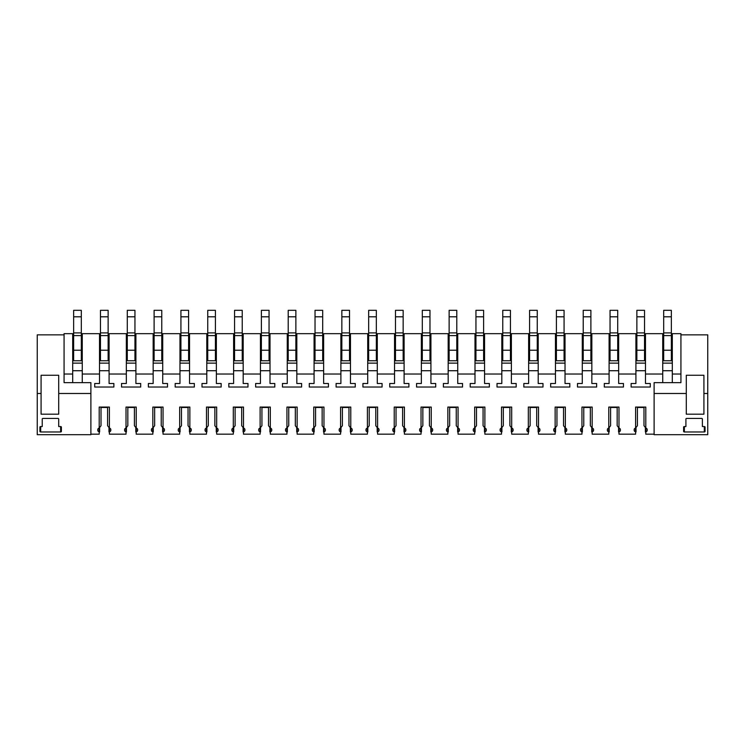 <?xml version="1.0" encoding="UTF-8"?>
<svg xmlns="http://www.w3.org/2000/svg" width="745" height="745" viewBox="0 0 745 745"><rect width="100%" height="100%" fill="white"/><g stroke="black" fill="none" stroke-linecap="round" stroke-linejoin="round"><path stroke-width="1.12" d="M662.733 374.027L662.733 333.658L645.487 333.658L645.487 374.027L662.733 374.027L662.733 382.651M645.487 374.027L645.487 383.507L650.283 383.507L650.283 387.028L631.117 387.028L631.117 383.507L635.913 383.507L635.913 333.658L618.667 333.658L618.667 374.027L635.913 374.027M618.667 374.027L618.667 383.507L623.463 383.507L623.463 387.028L604.297 387.028L604.297 383.507L609.093 383.507L609.093 333.658L591.847 333.658L591.847 374.027L609.093 374.027M591.847 374.027L591.847 383.507L596.643 383.507L596.643 387.028L577.477 387.028L577.477 383.507L582.273 383.507L582.273 333.658L565.027 333.658L565.027 374.027L582.273 374.027M565.027 374.027L565.027 383.507L569.823 383.507L569.823 387.028L550.657 387.028L550.657 383.507L555.453 383.507L555.453 333.658L538.207 333.658L538.207 374.027L555.453 374.027M538.207 374.027L538.207 383.507L543.003 383.507L543.003 387.028L523.837 387.028L523.837 383.507L528.633 383.507L528.633 333.658L511.387 333.658L511.387 374.027L528.633 374.027M511.387 374.027L511.387 383.507L516.183 383.507L516.183 387.028L497.017 387.028L497.017 383.507L501.813 383.507L501.813 333.658L484.567 333.658L484.567 374.027L501.813 374.027M484.567 374.027L484.567 383.507L489.363 383.507L489.363 387.028L470.197 387.028L470.197 383.507L474.993 383.507L474.993 333.658L457.747 333.658L457.747 374.027L474.993 374.027M457.747 374.027L457.747 383.507L462.543 383.507L462.543 387.028L443.377 387.028L443.377 383.507L448.173 383.507L448.173 333.658L430.927 333.658L430.927 374.027L448.173 374.027M430.927 374.027L430.927 383.507L435.723 383.507L435.723 387.028L416.557 387.028L416.557 383.507L421.353 383.507L421.353 333.658L404.107 333.658L404.107 374.027L421.353 374.027M404.107 374.027L404.107 383.507L408.903 383.507L408.903 387.028L389.737 387.028L389.737 383.507L394.533 383.507L394.533 333.658L377.287 333.658L377.287 374.027L394.533 374.027M377.287 374.027L377.287 383.507L382.083 383.507L382.083 387.028L362.917 387.028L362.917 383.507L367.713 383.507L367.713 333.658L350.467 333.658L350.467 374.027L367.713 374.027M350.467 374.027L350.467 383.507L355.263 383.507L355.263 387.028L336.097 387.028L336.097 383.507L340.893 383.507L340.893 333.658L323.647 333.658L323.647 374.027L340.893 374.027M323.647 374.027L323.647 383.507L328.443 383.507L328.443 387.028L309.277 387.028L309.277 383.507L314.073 383.507L314.073 333.658L296.827 333.658L296.827 374.027L314.073 374.027M296.827 374.027L296.827 383.507L301.623 383.507L301.623 387.028L282.457 387.028L282.457 383.507L287.253 383.507L287.253 333.658L270.007 333.658L270.007 374.027L287.253 374.027M270.007 374.027L270.007 383.507L274.803 383.507L274.803 387.028L255.637 387.028L255.637 383.507L260.433 383.507L260.433 333.658L243.187 333.658L243.187 374.027L260.433 374.027M243.187 374.027L243.187 383.507L247.983 383.507L247.983 387.028L228.817 387.028L228.817 383.507L233.613 383.507L233.613 333.658L216.367 333.658L216.367 374.027L233.613 374.027M216.367 374.027L216.367 383.507L221.163 383.507L221.163 387.028L201.997 387.028L201.997 383.507L206.793 383.507L206.793 333.658L189.547 333.658L189.547 374.027L206.793 374.027M189.547 374.027L189.547 383.507L194.343 383.507L194.343 387.028L175.177 387.028L175.177 383.507L179.973 383.507L179.973 333.658L162.727 333.658L162.727 374.027L179.973 374.027M162.727 374.027L162.727 383.507L167.523 383.507L167.523 387.028L148.357 387.028L148.357 383.507L153.153 383.507L153.153 333.658L135.907 333.658L135.907 374.027L153.153 374.027M135.907 374.027L135.907 383.507L140.703 383.507L140.703 387.028L121.537 387.028L121.537 383.507L126.333 383.507L126.333 333.658L109.087 333.658L109.087 374.027L126.333 374.027M109.087 374.027L109.087 383.507L113.883 383.507L113.883 387.028L94.717 387.028L94.717 383.507L99.513 383.507L99.513 333.658L82.267 333.658L82.267 374.027L99.513 374.027M82.267 374.027L82.267 382.651M72.693 374.027L72.693 333.658L64.07 333.658L64.07 374.027L72.693 374.027L72.693 382.651M64.07 374.027L64.07 382.111M90.89 434.167L99.197 434.167L99.197 431.886A0.959 0.68 180 0 0 99.085 431.839A2.3 1.63 180 0 1 97.791 430.377L97.791 429.567L97.791 430.377M110.809 429.567L110.809 430.377L110.809 429.567A2.3 1.63 180 0 0 109.403 428.068L109.403 407.077L99.197 407.077L99.197 428.068A2.3 1.63 180 0 0 97.791 429.567L97.791 429.567M109.515 428.105L109.515 431.839A2.3 1.63 180 0 0 110.809 430.377L110.809 430.377M109.515 431.839A0.959 0.68 180 0 0 109.403 431.886L109.403 434.167L126.017 434.167L126.017 431.886A0.959 0.68 180 0 0 125.905 431.839A2.3 1.63 180 0 1 124.611 430.377L124.611 429.567L124.611 430.377M137.629 429.567L137.629 430.377L137.629 429.567A2.3 1.63 180 0 0 136.223 428.068L136.223 407.077L126.017 407.077L126.017 428.068A2.3 1.63 180 0 0 124.611 429.567L124.611 429.567M136.335 428.105L136.335 431.839A2.3 1.63 180 0 0 137.629 430.377L137.629 430.377M136.335 431.839A0.959 0.68 180 0 0 136.223 431.886L136.223 434.167L152.837 434.167L152.837 431.886A0.959 0.68 180 0 0 152.725 431.839A2.3 1.63 180 0 1 151.431 430.377L151.431 429.567L151.431 430.377M164.449 429.567L164.449 430.377L164.449 429.567A2.3 1.63 180 0 0 163.043 428.068L163.043 407.077L152.837 407.077L152.837 428.068A2.3 1.63 180 0 0 151.431 429.567L151.431 429.567M163.155 428.105L163.155 431.839A2.3 1.63 180 0 0 164.449 430.377L164.449 430.377M163.155 431.839A0.959 0.68 180 0 0 163.043 431.886L163.043 434.167L179.657 434.167L179.657 431.886A0.959 0.68 180 0 0 179.545 431.839A2.3 1.63 180 0 1 178.251 430.377L178.251 429.567L178.251 430.377M191.269 429.567L191.269 430.377L191.269 429.567A2.3 1.63 180 0 0 189.863 428.068L189.863 407.077L179.657 407.077L179.657 428.068A2.3 1.63 180 0 0 178.251 429.567L178.251 429.567M189.975 428.105L189.975 431.839A2.3 1.63 180 0 0 191.269 430.377L191.269 430.377M189.975 431.839A0.959 0.68 180 0 0 189.863 431.886L189.863 434.167L206.477 434.167L206.477 431.886A0.959 0.68 180 0 0 206.365 431.839A2.3 1.63 180 0 1 205.071 430.377L205.071 429.567L205.071 430.377M218.089 429.567L218.089 430.377L218.089 429.567A2.3 1.63 180 0 0 216.683 428.068L216.683 407.077L206.477 407.077L206.477 428.068A2.3 1.63 180 0 0 205.071 429.567L205.071 429.567M216.795 428.105L216.795 431.839A2.3 1.63 180 0 0 218.089 430.377L218.089 430.377M216.795 431.839A0.959 0.68 180 0 0 216.683 431.886L216.683 434.167L233.297 434.167L233.297 431.886A0.959 0.68 180 0 0 233.185 431.839A2.3 1.63 180 0 1 231.891 430.377L231.891 429.567L231.891 430.377M244.909 429.567L244.909 430.377L244.909 429.567A2.3 1.63 180 0 0 243.503 428.068L243.503 407.077L233.297 407.077L233.297 428.068A2.3 1.63 180 0 0 231.891 429.567L231.891 429.567M243.615 428.105L243.615 431.839A2.3 1.63 180 0 0 244.909 430.377L244.909 430.377M243.615 431.839A0.959 0.68 180 0 0 243.503 431.886L243.503 434.167L260.117 434.167L260.117 431.886A0.959 0.68 180 0 0 260.005 431.839A2.3 1.63 180 0 1 258.711 430.377L258.711 429.567L258.711 430.377M271.729 429.567L271.729 430.377L271.729 429.567A2.3 1.63 180 0 0 270.323 428.068L270.323 407.077L260.117 407.077L260.117 428.068A2.3 1.63 180 0 0 258.711 429.567L258.711 429.567M270.435 428.105L270.435 431.839A2.3 1.63 180 0 0 271.729 430.377L271.729 430.377M270.435 431.839A0.959 0.68 180 0 0 270.323 431.886L270.323 434.167L286.937 434.167L286.937 431.886A0.959 0.68 180 0 0 286.825 431.839A2.3 1.63 180 0 1 285.531 430.377L285.531 429.567L285.531 430.377M298.549 429.567L298.549 430.377L298.549 429.567A2.3 1.63 180 0 0 297.143 428.068L297.143 407.077L286.937 407.077L286.937 428.068A2.3 1.63 180 0 0 285.531 429.567L285.531 429.567M297.255 428.105L297.255 431.839A2.3 1.63 180 0 0 298.549 430.377L298.549 430.377M297.255 431.839A0.959 0.68 180 0 0 297.143 431.886L297.143 434.167L313.757 434.167L313.757 431.886A0.959 0.68 180 0 0 313.645 431.839A2.3 1.63 180 0 1 312.351 430.377L312.351 429.567L312.351 430.377M325.369 429.567L325.369 430.377L325.369 429.567A2.3 1.63 180 0 0 323.963 428.068L323.963 407.077L313.757 407.077L313.757 428.068A2.3 1.63 180 0 0 312.351 429.567L312.351 429.567M324.075 428.105L324.075 431.839A2.3 1.63 180 0 0 325.369 430.377L325.369 430.377M324.075 431.839A0.959 0.68 180 0 0 323.963 431.886L323.963 434.167L340.577 434.167L340.577 431.886A0.959 0.68 180 0 0 340.465 431.839A2.3 1.63 180 0 1 339.171 430.377L339.171 429.567L339.171 430.377M352.189 429.567L352.189 430.377L352.189 429.567A2.3 1.63 180 0 0 350.783 428.068L350.783 407.077L340.577 407.077L340.577 428.068A2.3 1.63 180 0 0 339.171 429.567L339.171 429.567M350.895 428.105L350.895 431.839A2.3 1.63 180 0 0 352.189 430.377L352.189 430.377M350.895 431.839A0.959 0.68 180 0 0 350.783 431.886L350.783 434.167L367.397 434.167L367.397 431.886A0.959 0.68 180 0 0 367.285 431.839A2.3 1.63 180 0 1 365.991 430.377L365.991 429.567L365.991 430.377M379.009 429.567L379.009 430.377L379.009 429.567A2.3 1.63 180 0 0 377.603 428.068L377.603 407.077L367.397 407.077L367.397 428.068A2.3 1.63 180 0 0 365.991 429.567L365.991 429.567M377.715 428.105L377.715 431.839A2.3 1.63 180 0 0 379.009 430.377L379.009 430.377M377.715 431.839A0.959 0.68 180 0 0 377.603 431.886L377.603 434.167L394.217 434.167L394.217 431.886A0.959 0.68 180 0 0 394.105 431.839A2.3 1.63 180 0 1 392.811 430.377L392.811 429.567L392.811 430.377M405.829 429.567L405.829 430.377L405.829 429.567A2.3 1.63 180 0 0 404.423 428.068L404.423 407.077L394.217 407.077L394.217 428.068A2.3 1.63 180 0 0 392.811 429.567L392.811 429.567M404.535 428.105L404.535 431.839A2.3 1.63 180 0 0 405.829 430.377L405.829 430.377M404.535 431.839A0.959 0.68 180 0 0 404.423 431.886L404.423 434.167L421.037 434.167L421.037 431.886A0.959 0.68 180 0 0 420.925 431.839A2.3 1.63 180 0 1 419.631 430.377L419.631 429.567L419.631 430.377M432.649 429.567L432.649 430.377L432.649 429.567A2.3 1.63 180 0 0 431.243 428.068L431.243 407.077L421.037 407.077L421.037 428.068A2.3 1.63 180 0 0 419.631 429.567L419.631 429.567M431.355 428.105L431.355 431.839A2.3 1.63 180 0 0 432.649 430.377L432.649 430.377M431.355 431.839A0.959 0.68 180 0 0 431.243 431.886L431.243 434.167L447.857 434.167L447.857 431.886A0.959 0.68 180 0 0 447.745 431.839A2.3 1.63 180 0 1 446.451 430.377L446.451 429.567L446.451 430.377M459.469 429.567L459.469 430.377L459.469 429.567A2.3 1.63 180 0 0 458.063 428.068L458.063 407.077L447.857 407.077L447.857 428.068A2.3 1.63 180 0 0 446.451 429.567L446.451 429.567M458.175 428.105L458.175 431.839A2.3 1.63 180 0 0 459.469 430.377L459.469 430.377M458.175 431.839A0.959 0.68 180 0 0 458.063 431.886L458.063 434.167L474.677 434.167L474.677 431.886A0.959 0.68 180 0 0 474.565 431.839A2.3 1.63 180 0 1 473.271 430.377L473.271 429.567L473.271 430.377M486.289 429.567L486.289 430.377L486.289 429.567A2.3 1.63 180 0 0 484.883 428.068L484.883 407.077L474.677 407.077L474.677 428.068A2.3 1.63 180 0 0 473.271 429.567L473.271 429.567M484.995 428.105L484.995 431.839A2.3 1.63 180 0 0 486.289 430.377L486.289 430.377M484.995 431.839A0.959 0.68 180 0 0 484.883 431.886L484.883 434.167L501.497 434.167L501.497 431.886A0.959 0.68 180 0 0 501.385 431.839A2.3 1.63 180 0 1 500.091 430.377L500.091 429.567L500.091 430.377M513.109 429.567L513.109 430.377L513.109 429.567A2.3 1.63 180 0 0 511.703 428.068L511.703 407.077L501.497 407.077L501.497 428.068A2.3 1.63 180 0 0 500.091 429.567L500.091 429.567M511.815 428.105L511.815 431.839A2.3 1.63 180 0 0 513.109 430.377L513.109 430.377M511.815 431.839A0.959 0.68 180 0 0 511.703 431.886L511.703 434.167L528.317 434.167L528.317 431.886A0.959 0.68 180 0 0 528.205 431.839A2.3 1.63 180 0 1 526.911 430.377L526.911 429.567L526.911 430.377M539.929 429.567L539.929 430.377L539.929 429.567A2.3 1.63 180 0 0 538.523 428.068L538.523 407.077L528.317 407.077L528.317 428.068A2.3 1.63 180 0 0 526.911 429.567L526.911 429.567M538.635 428.105L538.635 431.839A2.3 1.63 180 0 0 539.929 430.377L539.929 430.377M538.635 431.839A0.959 0.68 180 0 0 538.523 431.886L538.523 434.167L555.137 434.167L555.137 431.886A0.959 0.68 180 0 0 555.025 431.839A2.3 1.63 180 0 1 553.731 430.377L553.731 429.567L553.731 430.377M566.749 429.567L566.749 430.377L566.749 429.567A2.3 1.63 180 0 0 565.343 428.068L565.343 407.077L555.137 407.077L555.137 428.068A2.3 1.63 180 0 0 553.731 429.567M565.455 428.105L565.455 431.839A2.3 1.63 180 0 0 566.749 430.377L566.749 430.377M565.455 431.839A0.959 0.68 180 0 0 565.343 431.886L565.343 434.167L581.957 434.167L581.957 431.886A0.959 0.68 180 0 0 581.845 431.839A2.3 1.63 180 0 1 580.551 430.377L580.551 429.567L580.551 430.377M593.569 429.567L593.569 430.377L593.569 429.567A2.3 1.63 180 0 0 592.163 428.068L592.163 407.077L581.957 407.077L581.957 428.068A2.3 1.63 180 0 0 580.551 429.567L580.551 429.567M592.275 428.105L592.275 431.839A2.3 1.63 180 0 0 593.569 430.377L593.569 430.377M592.275 431.839A0.959 0.68 180 0 0 592.163 431.886L592.163 434.167L608.777 434.167L608.777 431.886A0.959 0.68 180 0 0 608.665 431.839A2.3 1.63 180 0 1 607.371 430.377L607.371 429.567L607.371 430.377M620.389 429.567L620.389 430.377L620.389 429.567A2.3 1.63 180 0 0 618.983 428.068L618.983 407.077L608.777 407.077L608.777 428.068A2.3 1.63 180 0 0 607.371 429.567M619.095 428.105L619.095 431.839A2.3 1.63 180 0 0 620.389 430.377L620.389 430.377M619.095 431.839A0.959 0.68 180 0 0 618.983 431.886L618.983 434.167L635.597 434.167L635.597 431.886A0.959 0.68 180 0 0 635.485 431.839A2.3 1.63 180 0 1 634.191 430.377L634.191 429.567L634.191 430.377M647.209 429.567L647.209 430.377L647.209 429.567A2.3 1.63 180 0 0 645.803 428.068L645.803 407.077L635.597 407.077L635.597 428.068A2.3 1.63 180 0 0 634.191 429.567L634.191 429.567M645.915 428.105L645.915 431.839A2.3 1.63 180 0 0 647.209 430.377L647.209 430.377M645.915 431.839A0.959 0.68 180 0 0 645.803 431.886L645.803 434.167L654.11 434.167M680.93 382.111L680.93 382.651L654.11 382.651L654.11 434.68L707.75 434.68L707.75 334.85L680.93 334.85L680.93 333.658L672.307 333.658L672.307 374.027L680.93 374.027L680.93 382.651M672.307 374.027L672.307 382.651M680.93 334.85L680.93 374.027M109.087 341.946L108.127 341.946M100.473 341.946L99.513 341.946M135.907 341.946L134.947 341.946M127.293 341.946L126.333 341.946M162.727 341.946L161.767 341.946M154.113 341.946L153.153 341.946M189.547 341.946L188.587 341.946M180.933 341.946L179.973 341.946M216.367 341.946L215.407 341.946M207.753 341.946L206.793 341.946M243.187 341.946L242.227 341.946M234.573 341.946L233.613 341.946M270.007 341.946L269.047 341.946M261.393 341.946L260.433 341.946M296.827 341.946L295.867 341.946M288.213 341.946L287.253 341.946M323.647 341.946L322.687 341.946M315.033 341.946L314.073 341.946M350.467 341.946L349.507 341.946M341.853 341.946L340.893 341.946M377.287 341.946L376.327 341.946M368.673 341.946L367.713 341.946M404.107 341.946L403.147 341.946M395.493 341.946L394.533 341.946M430.927 341.946L429.967 341.946M422.313 341.946L421.353 341.946M457.747 341.946L456.787 341.946M449.133 341.946L448.173 341.946M484.567 341.946L483.607 341.946M475.953 341.946L474.993 341.946M511.387 341.946L510.427 341.946M502.773 341.946L501.813 341.946M538.207 341.946L537.247 341.946M529.593 341.946L528.633 341.946M565.027 341.946L564.067 341.946M556.413 341.946L555.453 341.946M591.847 341.946L590.887 341.946M583.233 341.946L582.273 341.946M618.667 341.946L617.707 341.946M610.053 341.946L609.093 341.946M645.487 341.946L644.527 341.946M636.873 341.946L635.913 341.946M99.197 434.167L99.197 431.886M126.017 434.167L126.017 431.886M109.403 434.167L109.403 431.886M152.837 434.167L152.837 431.886M136.223 434.167L136.223 431.886M179.657 434.167L179.657 431.886M163.043 434.167L163.043 431.886M206.477 434.167L206.477 431.886M189.863 434.167L189.863 431.886M233.297 434.167L233.297 431.886M216.683 434.167L216.683 431.886M260.117 434.167L260.117 431.886M243.503 434.167L243.503 431.886M286.937 434.167L286.937 431.886M270.323 434.167L270.323 431.886M313.757 434.167L313.757 431.886M297.143 434.167L297.143 431.886M340.577 434.167L340.577 431.886M323.963 434.167L323.963 431.886M367.397 434.167L367.397 431.886M350.783 434.167L350.783 431.886M394.217 434.167L394.217 431.886M377.603 434.167L377.603 431.886M421.037 434.167L421.037 431.886M404.423 434.167L404.423 431.886M447.857 434.167L447.857 431.886M431.243 434.167L431.243 431.886M474.677 434.167L474.677 431.886M458.063 434.167L458.063 431.886M501.497 434.167L501.497 431.886M484.883 434.167L484.883 431.886M528.317 434.167L528.317 431.886M511.703 434.167L511.703 431.886M555.137 434.167L555.137 431.886M538.523 434.167L538.523 431.886M581.957 434.167L581.957 431.886M565.343 434.167L565.343 431.886M608.777 434.167L608.777 431.886M592.163 434.167L592.163 431.886M635.597 434.167L635.597 431.886M618.983 434.167L618.983 431.886M645.803 434.167L645.803 431.886M82.267 363.132L72.693 363.132M72.693 360.748L82.267 360.748M82.267 370.721L72.693 370.721M109.087 363.132L99.513 363.132M99.513 360.748L109.087 360.748M109.087 370.721L99.513 370.721M94.717 387.037L94.717 383.507M113.883 387.037L113.883 383.507M99.197 428.068L101.013 425.721L101.013 407.077M99.625 431.932L99.625 427.453M108.975 431.932L108.975 427.453M109.403 428.068L107.587 425.721L107.587 407.077M135.907 363.132L126.333 363.132M126.333 360.748L135.907 360.748M135.907 370.721L126.333 370.721M121.537 387.037L121.537 383.507M140.703 387.037L140.703 383.507M126.017 428.068L127.833 425.721L127.833 407.077M126.445 431.932L126.445 427.453M135.795 431.932L135.795 427.453M136.223 428.068L134.407 425.721L134.407 407.077M162.727 363.132L153.153 363.132M153.153 360.748L162.727 360.748M162.727 370.721L153.153 370.721M148.357 387.037L148.357 383.507M167.523 387.037L167.523 383.507M152.837 428.068L154.653 425.721L154.653 407.077M153.265 431.932L153.265 427.453M162.615 431.932L162.615 427.453M163.043 428.068L161.227 425.721L161.227 407.077M189.547 363.132L179.973 363.132M179.973 360.748L189.547 360.748M189.547 370.721L179.973 370.721M175.177 387.037L175.177 383.507M194.343 387.037L194.343 383.507M179.657 428.068L181.473 425.721L181.473 407.077M180.085 431.932L180.085 427.453M189.435 431.932L189.435 427.453M189.863 428.068L188.047 425.721L188.047 407.077M216.367 363.132L206.793 363.132M206.793 360.748L216.367 360.748M216.367 370.721L206.793 370.721M201.997 387.037L201.997 383.507M221.163 387.037L221.163 383.507M206.477 428.068L208.293 425.721L208.293 407.077M206.905 431.932L206.905 427.453M216.255 431.932L216.255 427.453M216.683 428.068L214.867 425.721L214.867 407.077M243.187 363.132L233.613 363.132M233.613 360.748L243.187 360.748M243.187 370.721L233.613 370.721M228.817 387.037L228.817 383.507M247.983 387.037L247.983 383.507M233.297 428.068L235.113 425.721L235.113 407.077M233.725 431.932L233.725 427.453M243.075 431.932L243.075 427.453M243.503 428.068L241.687 425.721L241.687 407.077M270.007 363.132L260.433 363.132M260.433 360.748L270.007 360.748M270.007 370.721L260.433 370.721M255.637 387.037L255.637 383.507M274.803 387.037L274.803 383.507M260.117 428.068L261.933 425.721L261.933 407.077M260.545 431.932L260.545 427.453M269.895 431.932L269.895 427.453M270.323 428.068L268.507 425.721L268.507 407.077M296.827 363.132L287.253 363.132M287.253 360.748L296.827 360.748M296.827 370.721L287.253 370.721M282.457 387.037L282.457 383.507M301.623 387.037L301.623 383.507M286.937 428.068L288.753 425.721L288.753 407.077M287.365 431.932L287.365 427.453M296.715 431.932L296.715 427.453M297.143 428.068L295.327 425.721L295.327 407.077M323.647 363.132L314.073 363.132M314.073 360.748L323.647 360.748M323.647 370.721L314.073 370.721M309.277 387.037L309.277 383.507M328.443 387.037L328.443 383.507M313.757 428.068L315.573 425.721L315.573 407.077M314.185 431.932L314.185 427.453M323.535 431.932L323.535 427.453M323.963 428.068L322.147 425.721L322.147 407.077M350.467 363.132L340.893 363.132M340.893 360.748L350.467 360.748M350.467 370.721L340.893 370.721M336.097 387.037L336.097 383.507M355.263 387.037L355.263 383.507M340.577 428.068L342.393 425.721L342.393 407.077M341.005 431.932L341.005 427.453M350.355 431.932L350.355 427.453M350.783 428.068L348.967 425.721L348.967 407.077M377.287 363.132L367.713 363.132M367.713 360.748L377.287 360.748M377.287 370.721L367.713 370.721M362.917 387.037L362.917 383.507M382.083 387.037L382.083 383.507M367.397 428.068L369.213 425.721L369.213 407.077M367.825 431.932L367.825 427.453M377.175 431.932L377.175 427.453M377.603 428.068L375.787 425.721L375.787 407.077M404.107 363.132L394.533 363.132M394.533 360.748L404.107 360.748M404.107 370.721L394.533 370.721M389.737 387.037L389.737 383.507M408.903 387.037L408.903 383.507M394.217 428.068L396.033 425.721L396.033 407.077M394.645 431.932L394.645 427.453M403.995 431.932L403.995 427.453M404.423 428.068L402.607 425.721L402.607 407.077M430.927 363.132L421.353 363.132M421.353 360.748L430.927 360.748M430.927 370.721L421.353 370.721M416.557 387.037L416.557 383.507M435.723 387.037L435.723 383.507M421.037 428.068L422.853 425.721L422.853 407.077M421.465 431.932L421.465 427.453M430.815 431.932L430.815 427.453M431.243 428.068L429.427 425.721L429.427 407.077M457.747 363.132L448.173 363.132M448.173 360.748L457.747 360.748M457.747 370.721L448.173 370.721M443.377 387.037L443.377 383.507M462.543 387.037L462.543 383.507M447.857 428.068L449.673 425.721L449.673 407.077M448.285 431.932L448.285 427.453M457.635 431.932L457.635 427.453M458.063 428.068L456.247 425.721L456.247 407.077M484.567 363.132L474.993 363.132M474.993 360.748L484.567 360.748M484.567 370.721L474.993 370.721M470.197 387.037L470.197 383.507M489.363 387.037L489.363 383.507M474.677 428.068L476.493 425.721L476.493 407.077M475.105 431.932L475.105 427.453M484.455 431.932L484.455 427.453M484.883 428.068L483.067 425.721L483.067 407.077M511.387 363.132L501.813 363.132M501.813 360.748L511.387 360.748M511.387 370.721L501.813 370.721M497.017 387.037L497.017 383.507M516.183 387.037L516.183 383.507M501.497 428.068L503.313 425.721L503.313 407.077M501.925 431.932L501.925 427.453M511.275 431.932L511.275 427.453M511.703 428.068L509.887 425.721L509.887 407.077M538.207 363.132L528.633 363.132M528.633 360.748L538.207 360.748M538.207 370.721L528.633 370.721M523.837 387.037L523.837 383.507M543.003 387.037L543.003 383.507M528.317 428.068L530.133 425.721L530.133 407.077M528.745 431.932L528.745 427.453M538.095 431.932L538.095 427.453M538.523 428.068L536.707 425.721L536.707 407.077M565.027 363.132L555.453 363.132M555.453 360.748L565.027 360.748M565.027 370.721L555.453 370.721M550.657 387.037L550.657 383.507M569.823 387.037L569.823 383.507M555.137 428.068L556.953 425.721L556.953 407.077M555.565 431.932L555.565 427.453M564.915 431.932L564.915 427.453M565.343 428.068L563.527 425.721L563.527 407.077M591.847 363.132L582.273 363.132M582.273 360.748L591.847 360.748M591.847 370.721L582.273 370.721M577.477 387.037L577.477 383.507M596.643 387.037L596.643 383.507M581.957 428.068L583.773 425.721L583.773 407.077M582.385 431.932L582.385 427.453M591.735 431.932L591.735 427.453M592.163 428.068L590.347 425.721L590.347 407.077M618.667 363.132L609.093 363.132M609.093 360.748L618.667 360.748M618.667 370.721L609.093 370.721M604.297 387.037L604.297 383.507M623.463 387.037L623.463 383.507M608.777 428.068L610.593 425.721L610.593 407.077M609.205 431.932L609.205 427.453M618.555 431.932L618.555 427.453M618.983 428.068L617.167 425.721L617.167 407.077M645.487 363.132L635.913 363.132M635.913 360.748L645.487 360.748M645.487 370.721L635.913 370.721M631.117 387.037L631.117 383.507M650.283 387.037L650.283 383.507M635.597 428.068L637.413 425.721L637.413 407.077M636.025 431.932L636.025 427.453M645.375 431.932L645.375 427.453M645.803 428.068L643.987 425.721L643.987 407.077M672.307 363.132L662.733 363.132M662.733 360.748L672.307 360.748M672.307 370.721L662.733 370.721M672.307 334.85L671.347 334.85M663.693 334.85L662.733 334.85M654.11 393.49L686.294 393.49L686.294 375.266L703.923 375.266L703.923 393.49L707.75 393.49M703.923 393.49L703.923 414.183L686.294 414.183L686.294 393.49M704.304 431.97A0.764 0.54 180 0 0 705.068 431.429L705.068 427.099A0.764 0.54 180 0 0 704.304 426.55L702.386 426.55L702.386 418.969A0.764 0.54 180 0 0 701.622 418.429L686.676 418.429A0.764 0.54 180 0 0 685.912 418.969L685.912 426.55L684.376 426.55A0.764 0.54 180 0 0 683.612 427.099L683.612 431.429A0.764 0.54 180 0 0 684.376 431.97L704.304 431.97L704.304 426.55M64.07 334.85L37.25 334.85L37.25 434.68L90.89 434.68L90.89 382.651L64.07 382.651M82.267 334.85L81.307 334.85M73.653 334.85L72.693 334.85M37.25 393.49L41.077 393.49L41.077 375.266L58.706 375.266L58.706 393.49L90.89 393.49M58.706 393.49L58.706 414.183L41.077 414.183L41.077 393.49M60.624 431.97A0.764 0.54 180 0 0 61.388 431.429L61.388 427.099A0.764 0.54 180 0 0 60.624 426.55L58.706 426.55L58.706 418.969A0.764 0.54 180 0 0 57.942 418.429L42.996 418.429A0.764 0.54 180 0 0 42.232 418.969L42.232 426.55L40.696 426.55A0.764 0.54 180 0 0 39.932 427.099L39.932 431.429A0.764 0.54 180 0 0 40.696 431.97L60.624 431.97L60.624 426.55M81.307 360.748L81.307 350.234L73.653 350.234L73.653 360.748M81.307 316.802L73.653 316.802L73.653 310.32L81.307 310.32L81.307 350.234M73.653 316.802L73.653 350.234M107.587 407.487L101.013 407.487M108.127 360.748L108.127 350.234L100.473 350.234L100.473 360.748M108.127 316.802L100.473 316.802L100.473 310.32L108.127 310.32L108.127 350.234M100.473 316.802L100.473 350.234M134.407 407.487L127.833 407.487M134.947 360.748L134.947 350.234L127.293 350.234L127.293 360.748M134.947 316.802L127.293 316.802L127.293 310.32L134.947 310.32L134.947 350.234M127.293 316.802L127.293 350.234M161.227 407.487L154.653 407.487M161.767 360.748L161.767 350.234L154.113 350.234L154.113 360.748M161.767 316.802L154.113 316.802L154.113 310.32L161.767 310.32L161.767 350.234M154.113 316.802L154.113 350.234M188.047 407.487L181.473 407.487M188.587 360.748L188.587 350.234L180.933 350.234L180.933 360.748M188.587 316.802L180.933 316.802L180.933 310.32L188.587 310.32L188.587 350.234M180.933 316.802L180.933 350.234M214.867 407.487L208.293 407.487M215.407 360.748L215.407 350.234L207.753 350.234L207.753 360.748M215.407 316.802L207.753 316.802L207.753 310.32L215.407 310.32L215.407 350.234M207.753 316.802L207.753 350.234M241.687 407.487L235.113 407.487M242.227 360.748L242.227 350.234L234.573 350.234L234.573 360.748M242.227 316.802L234.573 316.802L234.573 310.32L242.227 310.32L242.227 350.234M234.573 316.802L234.573 350.234M268.507 407.487L261.933 407.487M269.047 360.748L269.047 350.234L261.393 350.234L261.393 360.748M269.047 316.802L261.393 316.802L261.393 310.32L269.047 310.32L269.047 350.234M261.393 316.802L261.393 350.234M295.327 407.487L288.753 407.487M295.867 360.748L295.867 350.234L288.213 350.234L288.213 360.748M295.867 316.802L288.213 316.802L288.213 310.32L295.867 310.32L295.867 350.234M288.213 316.802L288.213 350.234M322.147 407.487L315.573 407.487M322.687 360.748L322.687 350.234L315.033 350.234L315.033 360.748M322.687 316.802L315.033 316.802L315.033 310.32L322.687 310.32L322.687 350.234M315.033 316.802L315.033 350.234M348.967 407.487L342.393 407.487M349.507 360.748L349.507 350.234L341.853 350.234L341.853 360.748M349.507 316.802L341.853 316.802L341.853 310.32L349.507 310.32L349.507 350.234M341.853 316.802L341.853 350.234M375.787 407.487L369.213 407.487M376.327 360.748L376.327 350.234L368.673 350.234L368.673 360.748M376.327 316.802L368.673 316.802L368.673 310.32L376.327 310.32L376.327 350.234M368.673 316.802L368.673 350.234M402.607 407.487L396.033 407.487M403.147 360.748L403.147 350.234L395.493 350.234L395.493 360.748M403.147 316.802L395.493 316.802L395.493 310.32L403.147 310.32L403.147 350.234M395.493 316.802L395.493 350.234M429.427 407.487L422.853 407.487M429.967 360.748L429.967 350.234L422.313 350.234L422.313 360.748M429.967 316.802L422.313 316.802L422.313 310.32L429.967 310.32L429.967 350.234M422.313 316.802L422.313 350.234M456.247 407.487L449.673 407.487M456.787 360.748L456.787 350.234L449.133 350.234L449.133 360.748M456.787 316.802L449.133 316.802L449.133 310.32L456.787 310.32L456.787 350.234M449.133 316.802L449.133 350.234M483.067 407.487L476.493 407.487M483.607 360.748L483.607 350.234L475.953 350.234L475.953 360.748M483.607 316.802L475.953 316.802L475.953 310.32L483.607 310.32L483.607 350.234M475.953 316.802L475.953 350.234M509.887 407.487L503.313 407.487M510.427 360.748L510.427 350.234L502.773 350.234L502.773 360.748M510.427 316.802L502.773 316.802L502.773 310.32L510.427 310.32L510.427 350.234M502.773 316.802L502.773 350.234M536.707 407.487L530.133 407.487M537.247 360.748L537.247 350.234L529.593 350.234L529.593 360.748M537.247 316.802L529.593 316.802L529.593 310.32L537.247 310.32L537.247 350.234M529.593 316.802L529.593 350.234M563.527 407.487L556.953 407.487M564.067 360.748L564.067 350.234L556.413 350.234L556.413 360.748M564.067 316.802L556.413 316.802L556.413 310.32L564.067 310.32L564.067 350.234M556.413 316.802L556.413 350.234M590.347 407.487L583.773 407.487M590.887 360.748L590.887 350.234L583.233 350.234L583.233 360.748M590.887 316.802L583.233 316.802L583.233 310.32L590.887 310.32L590.887 350.234M583.233 316.802L583.233 350.234M617.167 407.487L610.593 407.487M617.707 360.748L617.707 350.234L610.053 350.234L610.053 360.748M617.707 316.802L610.053 316.802L610.053 310.32L617.707 310.32L617.707 350.234M610.053 316.802L610.053 350.234M643.987 407.487L637.413 407.487M644.527 360.748L644.527 350.234L636.873 350.234L636.873 360.748M644.527 316.802L636.873 316.802L636.873 310.32L644.527 310.32L644.527 350.234M636.873 316.802L636.873 350.234M671.347 360.748L671.347 350.234L663.693 350.234L663.693 360.748M671.347 316.802L663.693 316.802L663.693 310.32L671.347 310.32L671.347 350.234M663.693 316.802L663.693 350.234M99.085 428.105L99.085 431.839M125.905 428.105L125.905 431.839M152.725 428.105L152.725 431.839M179.545 428.105L179.545 431.839M206.365 428.105L206.365 431.839M233.185 428.105L233.185 431.839M260.005 428.105L260.005 431.839M286.825 428.105L286.825 431.839M313.645 428.105L313.645 431.839M340.465 428.105L340.465 431.839M367.285 428.105L367.285 431.839M394.105 428.105L394.105 431.839M420.925 428.105L420.925 431.839M447.745 428.105L447.745 431.839M474.565 428.105L474.565 431.839M501.385 428.105L501.385 431.839M528.205 428.105L528.205 431.839M555.025 428.105L555.025 431.839M581.845 428.105L581.845 431.839M608.665 428.105L608.665 431.839M635.485 428.105L635.485 431.839M684.376 426.55L684.376 431.97M40.696 426.55L40.696 431.97M81.307 335.613L73.653 335.613M81.307 332.903L73.653 332.903M108.127 335.613L100.473 335.613M108.127 332.903L100.473 332.903M134.947 335.613L127.293 335.613M134.947 332.903L127.293 332.903M161.767 335.613L154.113 335.613M161.767 332.903L154.113 332.903M188.587 335.613L180.933 335.613M188.587 332.903L180.933 332.903M215.407 335.613L207.753 335.613M215.407 332.903L207.753 332.903M242.227 335.613L234.573 335.613M242.227 332.903L234.573 332.903M269.047 335.613L261.393 335.613M269.047 332.903L261.393 332.903M295.867 335.613L288.213 335.613M295.867 332.903L288.213 332.903M322.687 335.613L315.033 335.613M322.687 332.903L315.033 332.903M349.507 335.613L341.853 335.613M349.507 332.903L341.853 332.903M376.327 335.613L368.673 335.613M376.327 332.903L368.673 332.903M403.147 335.613L395.493 335.613M403.147 332.903L395.493 332.903M429.967 335.613L422.313 335.613M429.967 332.903L422.313 332.903M456.787 335.613L449.133 335.613M456.787 332.903L449.133 332.903M483.607 335.613L475.953 335.613M483.607 332.903L475.953 332.903M510.427 335.613L502.773 335.613M510.427 332.903L502.773 332.903M537.247 335.613L529.593 335.613M537.247 332.903L529.593 332.903M564.067 335.613L556.413 335.613M564.067 332.903L556.413 332.903M590.887 335.613L583.233 335.613M590.887 332.903L583.233 332.903M617.707 335.613L610.053 335.613M617.707 332.903L610.053 332.903M644.527 335.613L636.873 335.613M644.527 332.903L636.873 332.903M671.347 335.613L663.693 335.613M671.347 332.903L663.693 332.903"/></g></svg>
